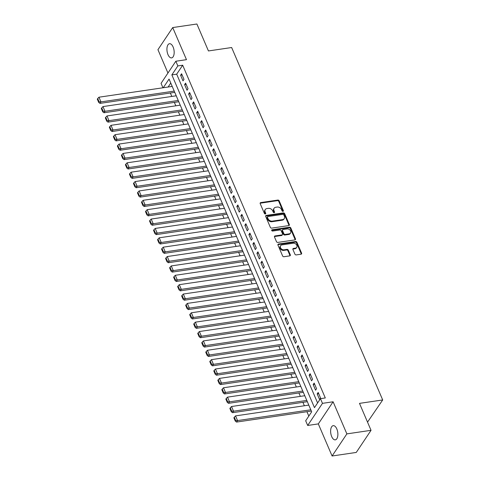 <?xml version="1.0" encoding="UTF-8"?>
<svg xmlns="http://www.w3.org/2000/svg" width="480" height="480" viewBox="0 0 480 480"><rect width="100%" height="100%" fill="white"/><g stroke="black" fill="none" stroke-linecap="round" stroke-linejoin="round"><path stroke-width="0.72" d="M282.984 211.362A0.768 0.588 33.8 0 0 283.368 210.618L279.18 200.844A1.098 0.846 33.8 0 0 277.836 200.064L260.748 202.584A1.098 0.846 33.8 0 0 260.196 203.64L264.384 213.42A0.768 0.588 33.8 0 0 265.716 213.222L265.17 211.956A3.522 2.7 33.8 0 1 265.284 209.556A3.522 2.7 33.8 0 1 266.946 208.566L268.374 208.356A3.522 2.7 33.8 0 1 272.67 210.852L273.216 212.118A0.768 0.588 33.8 0 0 274.542 211.92L274.002 210.654A3.522 2.7 33.8 0 1 274.11 208.254A3.522 2.7 33.8 0 1 275.778 207.264L277.2 207.054A3.522 2.7 33.8 0 1 281.502 209.55L282.042 210.816A0.768 0.588 33.8 0 0 282.984 211.362M283.014 211.356A0.768 0.588 33.8 0 0 282.972 211.218L278.784 201.444A1.098 0.846 33.8 0 0 277.44 200.664L260.352 203.178A1.098 0.846 33.8 0 0 260.118 203.25M265.356 213.96A0.768 0.588 33.8 0 0 265.314 213.822L264.774 212.556L265.17 211.956M274.188 212.658A0.768 0.588 33.8 0 0 274.146 212.52L273.6 211.254L274.002 210.654M336.81 428.934A7.17 3.51 -98.4 0 0 333.21 425.658A7.17 3.51 -98.4 0 0 331.698 436.584A7.17 3.51 -98.4 0 0 335.298 439.854A7.17 3.51 -98.4 0 0 336.81 428.934M173.106 46.98A7.17 3.51 -98.4 0 0 169.5 43.71A7.17 3.51 -98.4 0 0 167.994 54.63A7.17 3.51 -98.4 0 0 171.594 57.9A7.17 3.51 -98.4 0 0 173.106 46.98M294.906 254.136A1.098 0.846 33.8 0 0 296.25 254.916L301.044 254.208A1.098 0.846 33.8 0 0 301.596 253.146L296.946 242.292A1.098 0.846 33.8 0 0 295.602 241.512L278.514 244.032A1.098 0.846 33.8 0 0 277.962 245.088L282.612 255.948A1.098 0.846 33.8 0 0 283.956 256.728L289.746 255.87A1.098 0.846 33.8 0 0 290.304 254.814L288.312 250.164A1.098 0.846 33.8 0 0 286.968 249.384L284.094 249.81A2.94 2.256 33.8 0 1 281.022 248.55A2.94 2.256 33.8 0 1 280.596 245.712A2.94 2.256 33.8 0 1 281.988 244.89L293.232 243.228A2.94 2.256 33.8 0 1 296.31 244.494A2.94 2.256 33.8 0 1 296.736 247.326A2.94 2.256 33.8 0 1 295.344 248.154L293.472 248.43A1.098 0.846 33.8 0 0 292.914 249.486L294.906 254.136M371.04 430.32L356.262 452.436L332.088 456L346.866 433.884L371.04 430.32L359.49 403.374L382.698 399.954L231.648 47.526L208.44 50.946L196.89 24L172.716 27.564L186.474 59.664L175.836 61.23L177.846 65.916L182.682 65.208L325.296 397.95L320.46 398.664L322.47 403.35L307.686 425.466L305.682 420.78L311.67 411.81L169.056 79.068L163.266 87.732M346.866 433.884L333.108 401.778L322.47 403.35M288.78 225.594A1.098 0.846 33.8 0 0 289.332 224.538L284.682 213.678A1.098 0.846 33.8 0 0 283.338 212.898L266.25 215.418A1.098 0.846 33.8 0 0 265.698 216.474L270.348 227.334A1.098 0.846 33.8 0 0 271.692 228.114L288.78 225.594M290.814 227.988L295.464 238.842A1.098 0.846 33.8 0 1 294.912 239.904L277.824 242.418A1.098 0.846 33.8 0 1 276.48 241.638L274.488 236.994A1.098 0.846 33.8 0 1 275.046 235.932L281.976 234.912A1.098 0.846 33.8 0 0 282.528 233.85L281.208 230.772A1.098 0.846 33.8 0 0 279.864 229.992L272.652 231.054A0.768 0.588 33.8 0 1 272.1 229.764L289.47 227.208A1.098 0.846 33.8 0 1 290.814 227.988L290.412 228.582L295.068 239.442L295.464 238.842M172.716 27.564L157.938 49.68L167.946 73.038M184.002 79.38L181.59 73.758L180.594 75.252L183.006 80.874L184.002 79.38M188.022 88.752L185.61 83.13L184.614 84.624L187.02 90.246L188.022 88.752M192.036 98.13L189.624 92.502L188.628 93.996L191.04 99.624L192.036 98.13M196.056 107.502L193.644 101.874L192.648 103.368L195.054 108.996L196.056 107.502M200.07 116.874L197.664 111.252L196.662 112.746L199.074 118.368L200.07 116.874M204.09 126.246L201.678 120.624L200.682 122.118L203.088 127.74L204.09 126.246M208.104 135.618L205.698 129.996L204.696 131.49L207.108 137.112L208.104 135.618M212.124 144.99L209.712 139.368L208.716 140.862L211.128 146.484L212.124 144.99M216.144 154.368L213.732 148.74L212.73 150.234L215.142 155.862L216.144 154.368M220.158 163.74L217.746 158.112L216.75 159.612L219.162 165.234L220.158 163.74M224.178 173.112L221.766 167.49L220.764 168.984L223.176 174.606L224.178 173.112M228.192 182.484L225.78 176.862L224.784 178.356L227.196 183.978L228.192 182.484M232.212 191.856L229.8 186.234L228.804 187.728L231.21 193.35L232.212 191.856M236.226 201.228L233.82 195.606L232.818 197.1L235.23 202.728L236.226 201.228M240.246 210.606L237.834 204.978L236.838 206.472L239.244 212.1L240.246 210.606M244.26 219.978L241.854 214.356L240.852 215.85L243.264 221.472L244.26 219.978M248.28 229.35L245.868 223.728L244.872 225.222L247.278 230.844L248.28 229.35M252.294 238.722L249.888 233.1L248.886 234.594L251.298 240.216L252.294 238.722M256.314 248.094L253.902 242.472L252.906 243.966L255.318 249.588L256.314 248.094M260.334 257.472L257.922 251.844L256.92 253.338L259.332 258.966L260.334 257.472M264.348 266.844L261.936 261.216L260.94 262.71L263.352 268.338L264.348 266.844M268.368 276.216L265.956 270.594L264.954 272.088L267.366 277.71L268.368 276.216M272.382 285.588L269.97 279.966L268.974 281.46L271.386 287.082L272.382 285.588M276.402 294.96L273.99 289.338L272.994 290.832L275.4 296.454L276.402 294.96M280.416 304.332L278.01 298.71L277.008 300.204L279.42 305.826L280.416 304.332M284.436 313.71L282.024 308.082L281.028 309.576L283.434 315.204L284.436 313.71M288.45 323.082L286.044 317.454L285.042 318.948L287.454 324.576L288.45 323.082M292.47 332.454L290.058 326.832L289.062 328.326L291.474 333.948L292.47 332.454M296.484 341.826L294.078 336.204L293.076 337.698L295.488 343.32L296.484 341.826M300.504 351.198L298.092 345.576L297.096 347.07L299.508 352.692L300.504 351.198M304.524 360.57L302.112 354.948L301.11 356.442L303.522 362.064L304.524 360.57M308.538 369.948L306.126 364.32L305.13 365.814L307.542 371.442L308.538 369.948M312.558 379.32L310.146 373.692L309.15 375.192L311.556 380.814L312.558 379.32M316.572 388.692L314.16 383.07L313.164 384.564L315.576 390.186L316.572 388.692M182.682 65.208L176.688 74.172L317.598 402.942M317.184 393.936L319.59 399.558L320.592 398.064L318.18 392.442L317.184 393.936L318.726 393.708M170.346 93.018L171.81 96.438M174.36 102.396L175.824 105.816M178.38 111.768L179.844 115.188M182.394 121.14L183.864 124.56M186.414 130.512L187.878 133.932M190.428 139.884L191.898 143.304M194.448 149.256L195.912 152.676M198.462 158.634L199.932 162.054M202.482 168.006L203.946 171.426M206.502 177.378L207.966 180.798M210.516 186.75L211.98 190.17M214.536 196.122L216 199.542M218.55 205.5L220.014 208.914M222.57 214.872L224.034 218.292M226.584 224.244L228.054 227.664M230.604 233.616L232.068 237.036M234.618 242.988L236.088 246.408M238.638 252.36L240.102 255.78M242.652 261.738L244.122 265.152M246.672 271.11L248.136 274.53M250.692 280.482L252.156 283.902M254.706 289.854L256.17 293.274M258.726 299.226L260.19 302.646M262.74 308.598L264.204 312.018M266.76 317.976L268.224 321.396M270.774 327.348L272.244 330.768M274.794 336.72L276.258 340.14M278.808 346.092L280.278 349.512M282.828 355.464L284.292 358.884M286.848 364.836L288.312 368.256M290.862 374.214L292.326 377.634M294.882 383.586L296.346 387.006M298.896 392.958L300.36 396.378M302.916 402.33L304.38 405.75M306.93 411.702L308.814 416.094M170.76 83.046L168.102 87.024M367.53 422.13L382.698 399.954M333.108 401.778L318.324 423.9L332.088 456M318.324 423.9L307.686 425.466M162.954 87.78L161.058 83.346L175.836 61.23M177.846 65.916L171.852 74.886L314.466 407.628L320.46 398.664M176.688 74.172L171.852 74.886M180.594 75.252L182.136 75.024M184.614 84.624L186.15 84.396M188.628 93.996L190.17 93.768M192.648 103.368L194.19 103.146M196.662 112.746L198.204 112.518M200.682 122.118L202.224 121.89M204.696 131.49L206.238 131.262M208.716 140.862L210.258 140.634M212.73 150.234L214.272 150.012M216.75 159.612L218.292 159.384M220.764 168.984L222.306 168.756M224.784 178.356L226.326 178.128M228.804 187.728L230.346 187.5M232.818 197.1L234.36 196.872M236.838 206.472L238.38 206.25M240.852 215.85L242.394 215.622M244.872 225.222L246.414 224.994M248.886 234.594L250.428 234.366M252.906 243.966L254.448 243.738M256.92 253.338L258.462 253.11M260.94 262.71L262.482 262.488M264.954 272.088L266.496 271.86M268.974 281.46L270.516 281.232M272.994 290.832L274.536 290.604M277.008 300.204L278.55 299.976M281.028 309.576L282.57 309.348M285.042 318.948L286.584 318.726M289.062 328.326L290.604 328.098M293.076 337.698L294.618 337.47M297.096 347.07L298.638 346.842M301.11 356.442L302.652 356.214M305.13 365.814L306.672 365.592M309.15 375.192L310.686 374.964M313.164 384.564L314.706 384.336M274.11 208.254L273.714 208.848A3.522 2.7 33.8 0 0 273.6 211.254M265.284 209.556L264.882 210.15A3.522 2.7 33.8 0 0 264.774 212.556M289.014 225.528A1.098 0.846 33.8 0 0 288.936 225.132L284.28 214.278A1.098 0.846 33.8 0 0 282.936 213.498L265.854 216.012A1.098 0.846 33.8 0 0 265.62 216.084M283.788 214.89A0.768 0.588 33.8 0 0 282.846 214.344L267.846 216.552A0.768 0.588 33.8 0 0 267.462 217.29L268.032 218.628A3.522 2.7 33.8 0 0 272.328 221.124L282.582 219.612A3.522 2.7 33.8 0 0 284.25 218.622A3.522 2.7 33.8 0 0 284.358 216.222L283.788 214.89M267.486 216.768L267.084 217.362A0.768 0.588 33.8 0 0 267.06 217.89L267.462 217.29M284.25 218.622L283.848 219.222A3.522 2.7 33.8 0 1 282.186 220.212L271.932 221.724A3.522 2.7 33.8 0 1 267.63 219.222L267.06 217.89M295.146 239.832A1.098 0.846 33.8 0 0 295.068 239.442M282.498 234.606L282.096 235.2A1.098 0.846 33.8 0 1 281.574 235.512L274.644 236.532A1.098 0.846 33.8 0 0 274.41 236.598M290.412 228.582A1.098 0.846 33.8 0 0 289.068 227.802L271.698 230.364A0.768 0.588 33.8 0 0 271.668 230.37M289.164 233.85A2.94 2.256 33.8 0 0 290.556 233.028A2.94 2.256 33.8 0 0 290.13 230.19A2.94 2.256 33.8 0 0 287.058 228.93L283.092 229.512A1.098 0.846 33.8 0 0 282.54 230.574L283.86 233.658A1.098 0.846 33.8 0 0 285.204 234.438L289.164 233.85L288.768 234.45A2.94 2.256 33.8 0 0 290.16 233.622L290.556 233.028M282.57 229.824L282.174 230.424A1.098 0.846 33.8 0 0 282.138 231.174L282.54 230.574M288.768 234.45L284.802 235.032A1.098 0.846 33.8 0 1 283.458 234.252L282.138 231.174M296.736 247.326L296.334 247.926A2.94 2.256 33.8 0 1 294.942 248.748L293.07 249.024A1.098 0.846 33.8 0 0 292.836 249.096M280.596 245.712L280.194 246.312A2.94 2.256 33.8 0 0 280.62 249.144A2.94 2.256 33.8 0 0 283.698 250.41L284.094 249.81M289.98 255.804A1.098 0.846 33.8 0 0 289.902 255.408L287.91 250.764A1.098 0.846 33.8 0 0 286.566 249.984L283.698 250.41M301.278 254.142A1.098 0.846 33.8 0 0 301.2 253.746L296.544 242.892A1.098 0.846 33.8 0 0 295.2 242.112L278.118 244.626A1.098 0.846 33.8 0 0 277.884 244.698M174.216 91.104L100.962 101.898L98.952 97.206L172.206 86.418M99.102 101.826L97.698 98.544L97.302 99.144L98.706 102.426L99.102 101.826L100.962 101.898L99.966 103.392L174.756 92.37M98.952 97.206L97.698 98.544M98.706 102.426L99.966 103.392M178.23 100.476L104.982 111.27L102.972 106.584L176.226 95.79M103.122 111.198L101.718 107.916L101.316 108.516L102.72 111.798L103.122 111.198L104.982 111.27L103.98 112.764L178.776 101.742M102.972 106.584L101.718 107.916M102.72 111.798L103.98 112.764M182.25 109.848L108.996 120.642L106.986 115.956L180.24 105.162M107.142 120.57L105.732 117.294L105.336 117.888L106.74 121.17L107.142 120.57L108.996 120.642L108 122.136L182.796 111.114M106.986 115.956L105.732 117.294M106.74 121.17L108 122.136M186.27 119.22L113.016 130.014L111.006 125.328L184.26 114.534M111.156 129.942L109.752 126.666L109.35 127.26L110.754 130.542L111.156 129.942L113.016 130.014L112.014 131.508L186.81 120.492M111.006 125.328L109.752 126.666M110.754 130.542L112.014 131.508M190.284 128.598L117.03 139.386L115.026 134.7L188.274 123.906M115.176 139.32L113.766 136.038L113.37 136.638L114.774 139.914L115.176 139.32L117.03 139.386L116.034 140.88L190.83 129.864M115.026 134.7L113.766 136.038M114.774 139.914L116.034 140.88M194.304 137.97L121.05 148.758L119.04 144.072L192.294 133.284M119.19 148.692L117.786 145.41L117.384 146.01L118.794 149.286L119.19 148.692L121.05 148.758L120.048 150.252L194.844 139.236M119.04 144.072L117.786 145.41M118.794 149.286L120.048 150.252M198.318 147.342L125.064 158.136L123.06 153.444L196.308 142.656M123.21 158.064L121.8 154.782L121.404 155.382L122.808 158.664L123.21 158.064L125.064 158.136L124.068 159.63L198.864 148.608M123.06 153.444L121.8 154.782M122.808 158.664L124.068 159.63M202.338 156.714L129.084 167.508L127.074 162.822L200.328 152.028M127.224 167.436L125.82 164.154L125.418 164.754L126.828 168.036L127.224 167.436L129.084 167.508L128.088 169.002L202.878 157.98M127.074 162.822L125.82 164.154M126.828 168.036L128.088 169.002M206.352 166.086L133.098 176.88L131.094 172.194L204.348 161.4M131.244 176.808L129.834 173.532L129.438 174.126L130.842 177.408L131.244 176.808L133.098 176.88L132.102 178.374L206.898 167.352M131.094 172.194L129.834 173.532M130.842 177.408L132.102 178.374M210.372 175.458L137.118 186.252L135.108 181.566L208.362 170.772M135.258 186.186L133.854 182.904L133.452 183.498L134.862 186.78L135.258 186.186L137.118 186.252L136.122 187.746L210.912 176.73M135.108 181.566L133.854 182.904M134.862 186.78L136.122 187.746M214.386 184.836L141.138 195.624L139.128 190.938L212.382 180.144M139.278 195.558L137.874 192.276L137.472 192.876L138.876 196.152L139.278 195.558L141.138 195.624L140.136 197.118L214.932 186.102M139.128 190.938L137.874 192.276M138.876 196.152L140.136 197.118M218.406 194.208L145.152 204.996L143.142 200.31L216.396 189.522M143.292 204.93L141.888 201.648L141.492 202.248L142.896 205.53L143.292 204.93L145.152 204.996L144.156 206.496L218.946 195.474M143.142 200.31L141.888 201.648M142.896 205.53L144.156 206.496M222.426 203.58L149.172 214.374L147.162 209.688L220.416 198.894M147.312 214.302L145.908 211.02L145.506 211.62L146.91 214.902L147.312 214.302L149.172 214.374L148.17 215.868L222.966 204.846M147.162 209.688L145.908 211.02M146.91 214.902L148.17 215.868M226.44 212.952L153.186 223.746L151.176 219.06L224.43 208.266M151.332 223.674L149.922 220.392L149.526 220.992L150.93 224.274L151.332 223.674L153.186 223.746L152.19 225.24L226.986 214.218M151.176 219.06L149.922 220.392M150.93 224.274L152.19 225.24M230.46 222.324L157.206 233.118L155.196 228.432L228.45 217.638M155.346 233.046L153.942 229.77L153.54 230.364L154.95 233.646L155.346 233.046L157.206 233.118L156.204 234.612L231 223.59M155.196 228.432L153.942 229.77M154.95 233.646L156.204 234.612M234.474 231.696L161.22 242.49L159.216 237.804L232.464 227.01M159.366 242.424L157.956 239.142L157.56 239.736L158.964 243.018L159.366 242.424L161.22 242.49L160.224 243.984L235.02 232.968M159.216 237.804L157.956 239.142M158.964 243.018L160.224 243.984M238.494 241.074L165.24 251.862L163.23 247.176L236.484 236.388M163.38 251.796L161.976 248.514L161.574 249.114L162.984 252.39L163.38 251.796L165.24 251.862L164.238 253.356L239.034 242.34M163.23 247.176L161.976 248.514M162.984 252.39L164.238 253.356M242.508 250.446L169.254 261.234L167.25 256.548L240.498 245.76M167.4 261.168L165.99 257.886L165.594 258.486L166.998 261.768L167.4 261.168L169.254 261.234L168.258 262.734L243.054 251.712M167.25 256.548L165.99 257.886M166.998 261.768L168.258 262.734M246.528 259.818L173.274 270.612L171.264 265.926L244.518 255.132M171.414 270.54L170.01 267.258L169.608 267.858L171.018 271.14L171.414 270.54L173.274 270.612L172.278 272.106L247.068 261.084M171.264 265.926L170.01 267.258M171.018 271.14L172.278 272.106M250.542 269.19L177.294 279.984L175.284 275.298L248.538 264.504M175.434 279.912L174.03 276.636L173.628 277.23L175.032 280.512L175.434 279.912L177.294 279.984L176.292 281.478L251.088 270.456M175.284 275.298L174.03 276.636M175.032 280.512L176.292 281.478M254.562 278.562L181.308 289.356L179.298 284.67L252.552 273.876M179.448 289.284L178.044 286.008L177.642 286.602L179.052 289.884L179.448 289.284L181.308 289.356L180.312 290.85L255.102 279.834M179.298 284.67L178.044 286.008M179.052 289.884L180.312 290.85M258.576 287.934L185.328 298.728L183.318 294.042L256.572 283.248M183.468 298.662L182.064 295.38L181.662 295.974L183.066 299.256L183.468 298.662L185.328 298.728L184.326 300.222L259.122 289.206M183.318 294.042L182.064 295.38M183.066 299.256L184.326 300.222M262.596 297.312L189.342 308.1L187.332 303.414L260.586 292.626M187.482 308.034L186.078 304.752L185.682 305.352L187.086 308.628L187.482 308.034L189.342 308.1L188.346 309.594L263.142 298.578M187.332 303.414L186.078 304.752M187.086 308.628L188.346 309.594M266.616 306.684L193.362 317.478L191.352 312.786L264.606 301.998M191.502 317.406L190.098 314.124L189.696 314.724L191.1 318.006L191.502 317.406L193.362 317.478L192.36 318.972L267.156 307.95M191.352 312.786L190.098 314.124M191.1 318.006L192.36 318.972M270.63 316.056L197.376 326.85L195.366 322.164L268.62 311.37M195.522 326.778L194.112 323.496L193.716 324.096L195.12 327.378L195.522 326.778L197.376 326.85L196.38 328.344L271.176 317.322M195.366 322.164L194.112 323.496M195.12 327.378L196.38 328.344M274.65 325.428L201.396 336.222L199.386 331.536L272.64 320.742M199.536 336.15L198.132 332.874L197.73 333.468L199.14 336.75L199.536 336.15L201.396 336.222L200.394 337.716L275.19 326.694M199.386 331.536L198.132 332.874M199.14 336.75L200.394 337.716M278.664 334.8L205.41 345.594L203.406 340.908L276.654 330.114M203.556 345.522L202.146 342.246L201.75 342.84L203.154 346.122L203.556 345.522L205.41 345.594L204.414 347.088L279.21 336.072M203.406 340.908L202.146 342.246M203.154 346.122L204.414 347.088M282.684 344.178L209.43 354.966L207.42 350.28L280.674 339.486M207.57 354.9L206.166 351.618L205.764 352.218L207.174 355.494L207.57 354.9L209.43 354.966L208.428 356.46L283.224 345.444M207.42 350.28L206.166 351.618M207.174 355.494L208.428 356.46M286.698 353.55L213.444 364.338L211.44 359.652L284.694 348.864M211.59 364.272L210.18 360.99L209.784 361.59L211.188 364.866L211.59 364.272L213.444 364.338L212.448 365.832L287.244 354.816M211.44 359.652L210.18 360.99M211.188 364.866L212.448 365.832M290.718 362.922L217.464 373.716L215.454 369.024L288.708 358.236M215.604 373.644L214.2 370.362L213.798 370.962L215.208 374.244L215.604 373.644L217.464 373.716L216.468 375.21L291.258 364.188M215.454 369.024L214.2 370.362M215.208 374.244L216.468 375.21M294.732 372.294L221.484 383.088L219.474 378.402L292.728 367.608M219.624 383.016L218.22 379.734L217.818 380.334L219.222 383.616L219.624 383.016L221.484 383.088L220.482 384.582L295.278 373.56M219.474 378.402L218.22 379.734M219.222 383.616L220.482 384.582M298.752 381.666L225.498 392.46L223.488 387.774L296.742 376.98M223.638 392.388L222.234 389.112L221.838 389.706L223.242 392.988L223.638 392.388L225.498 392.46L224.502 393.954L299.292 382.932M223.488 387.774L222.234 389.112M223.242 392.988L224.502 393.954M302.766 391.038L229.518 401.832L227.508 397.146L300.762 386.352M227.658 401.766L226.254 398.484L225.852 399.078L227.256 402.36L227.658 401.766L229.518 401.832L228.516 403.326L303.312 392.31M227.508 397.146L226.254 398.484M227.256 402.36L228.516 403.326M306.786 400.416L233.532 411.204L231.522 406.518L304.776 395.724M231.678 411.138L230.268 407.856L229.872 408.456L231.276 411.732L231.678 411.138L233.532 411.204L232.536 412.698L307.332 401.682M231.522 406.518L230.268 407.856M231.276 411.732L232.536 412.698M310.806 409.788L237.552 420.576L235.542 415.89L308.796 405.102M235.692 420.51L234.288 417.228L233.886 417.828L235.29 421.104L235.692 420.51L237.552 420.576L236.55 422.076L311.346 411.054M235.542 415.89L234.288 417.228M235.29 421.104L236.55 422.076M282.972 211.218L283.368 210.618M265.314 213.822L265.716 213.222M274.146 212.52L274.542 211.92M260.352 203.178L260.748 202.584M277.44 200.664L277.836 200.064M278.784 201.444L279.18 200.844M265.854 216.012L266.25 215.418M282.936 213.498L283.338 212.898M284.28 214.278L284.682 213.678M288.936 225.132L289.332 224.538M267.63 219.222L268.032 218.628M271.932 221.724L272.328 221.124M282.186 220.212L282.582 219.612M274.644 236.532L275.046 235.932M281.574 235.512L281.976 234.912M271.698 230.364L272.1 229.764M289.068 227.802L289.47 227.208M283.458 234.252L283.86 233.658M284.802 235.032L285.204 234.438M293.07 249.024L293.472 248.43M294.942 248.748L295.344 248.154M286.566 249.984L286.968 249.384M287.91 250.764L288.312 250.164M289.902 255.408L290.304 254.814M278.118 244.626L278.514 244.032M295.2 242.112L295.602 241.512M296.544 242.892L296.946 242.292M301.2 253.746L301.596 253.146"/></g></svg>
